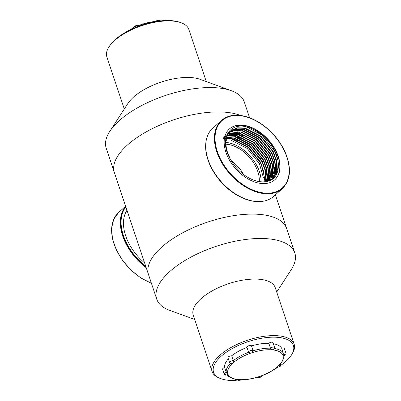 <?xml version="1.0" encoding="UTF-8"?>
<svg xmlns="http://www.w3.org/2000/svg" width="401" height="401" viewBox="0 0 401 401"><rect width="100%" height="100%" fill="white"/><g stroke="black" fill="none" stroke-linecap="round" stroke-linejoin="round"><path stroke-width="0.6" d="M275.372 194.846L286.635 228.51A72.807 31.173 161.5 0 0 207.703 222.054A72.807 31.173 161.5 0 0 148.55 274.715L156.706 299.086A72.807 31.173 161.5 0 0 169.628 310.334L194.716 319.472M276.705 292.038L291.236 269.647A72.807 31.173 161.5 0 0 294.79 252.886A72.807 31.173 161.5 0 0 215.858 246.425A72.807 31.173 161.5 0 0 156.706 299.086M294.144 344.163L275.226 287.617A43.228 18.506 161.5 0 0 228.359 283.783A43.228 18.506 161.5 0 0 193.237 315.051L212.154 371.597A43.228 18.506 -18.5 0 1 247.277 340.329A43.228 18.506 -18.5 0 1 294.144 344.163A43.228 18.506 -18.5 0 1 292.033 354.113L291.337 355.191A42.09 18.02 161.5 0 0 247.758 341.767A42.09 18.02 161.5 0 0 221.031 378.714A42.09 18.02 161.5 0 0 229.442 380.394A42.09 18.02 161.5 0 0 235.943 380.489M221.031 378.714L219.828 378.273A43.228 18.506 -18.5 0 1 212.154 371.597M239.407 380.248A42.09 18.02 161.5 0 0 243.171 379.797M274.309 369.381A42.09 18.02 161.5 0 0 277.823 367.331M280.65 365.476A42.09 18.02 161.5 0 0 291.337 355.191M294.79 252.886L286.635 228.51A72.807 31.173 161.5 0 0 207.703 222.054A72.807 31.173 161.5 0 0 148.55 274.715L114.365 172.54A72.807 31.173 -18.5 0 1 157.718 126.069A72.807 31.173 -18.5 0 1 240.49 115.458A72.807 31.173 161.5 0 0 157.718 126.069A72.807 31.173 161.5 0 0 114.365 172.54L106.21 148.169A72.807 31.173 -18.5 0 1 109.764 131.408A72.807 31.173 -18.5 0 1 165.362 95.508A72.807 31.173 -18.5 0 1 231.372 90.721A72.807 31.173 -18.5 0 1 240.685 96.28A72.807 31.173 -18.5 0 1 244.294 101.964L249.572 117.744M109.764 131.408L127.884 103.483A43.228 18.506 -18.5 0 1 160.896 82.17A43.228 18.506 -18.5 0 1 200.089 79.323L231.372 90.721M206.284 81.583L188.846 29.458A43.228 18.506 161.5 0 0 186.701 26.08A43.228 18.506 161.5 0 0 181.172 22.777A43.228 18.506 161.5 0 0 141.979 25.624A43.228 18.506 161.5 0 0 108.967 46.937A43.228 18.506 161.5 0 0 106.856 56.892L124.295 109.017M108.967 46.937L109.663 45.864A42.09 18.02 -18.5 0 1 141.809 25.108A42.09 18.02 -18.5 0 1 179.969 22.341L181.172 22.777M230.74 129.914L231.783 130.009M232.76 130.15L234.014 130.4M234.585 130.541L235.608 130.831M237.798 131.638L241.066 133.317M259.943 157.312L260.535 158.585M265.542 171.262L267.146 176.47M267.698 178.57L267.898 179.417M268.013 179.914L268.249 181.036M281.677 348.284L283.307 353.156A2.381 1.023 -18.5 0 1 285.988 353.331L284.359 348.459A2.381 1.023 161.5 0 0 281.677 348.284A30.205 12.932 161.5 0 0 273.342 343.722M253.121 350.72L251.512 345.913A2.381 1.023 161.5 0 0 251.502 345.883A2.381 1.023 161.5 0 0 248.916 345.667A2.381 1.023 161.5 0 0 246.981 347.391A2.381 1.023 161.5 0 0 246.996 347.436L248.6 352.223M268.835 343.301L270.464 348.178A2.381 1.023 -18.5 0 1 272.87 347.096A2.381 1.023 -18.5 0 1 274.61 347.517L272.981 342.644A2.381 1.023 161.5 0 0 271.236 342.223A2.381 1.023 161.5 0 0 268.835 343.301A30.205 12.932 161.5 0 0 251.512 345.913M246.981 347.391L248.63 352.309A2.381 1.023 -18.5 0 1 248.615 352.268A2.381 1.023 -18.5 0 1 250.55 350.544A2.381 1.023 -18.5 0 1 253.131 350.755A2.381 1.023 -18.5 0 1 253.141 350.79L251.828 352.79L250.886 353.106L248.63 352.309A30.205 12.932 -18.5 0 0 233.307 360.694L231.673 355.817A2.381 1.023 161.5 0 0 229.111 356.409A2.381 1.023 161.5 0 0 227.984 357.787L229.613 362.664A2.381 1.023 -18.5 0 1 230.745 361.281A2.381 1.023 -18.5 0 1 233.307 360.694L233.362 362.694L231.738 363.652C230.415 363.687 229.703 363.356 229.613 362.664M246.996 347.436A30.205 12.932 161.5 0 0 231.673 355.817M230.274 363.451A30.205 12.932 -18.5 0 0 226.239 372.374L224.61 367.501A2.381 1.023 161.5 0 0 222.595 369.251L224.224 374.123A2.381 1.023 -18.5 0 1 226.239 372.374L227.823 373.777A1.243 0.531 161.5 0 0 225.948 374.188A1.243 0.531 161.5 0 0 226.224 374.985A1.243 0.531 161.5 0 0 227.963 374.178L227.633 374.684C225.653 375.416 224.515 375.231 224.224 374.123M228.349 358.89A30.205 12.932 161.5 0 0 224.61 367.501M274.61 347.517C275.011 348.038 274.65 348.725 273.522 349.577L271.642 349.802L270.464 348.178A30.205 12.932 -18.5 0 0 253.141 350.79L251.502 345.883M285.988 353.331C285.828 354.093 286.941 354.614 283.617 355.832L283.046 355.632A1.243 0.531 161.5 0 0 284.916 355.221A1.243 0.531 161.5 0 0 284.64 354.424A1.243 0.531 161.5 0 0 282.905 355.226L283.307 353.156A30.205 12.932 -18.5 0 0 274.565 348.529M276.911 366.765C277.061 367.411 277.256 367.391 277.507 366.714L279.246 365.371L281.492 362.835L283.968 357.612L284.068 355.732M235.713 379.401A2.381 1.023 -18.5 0 0 235.603 379.942C235.412 381.221 238.765 381.291 239.863 379.802L239.823 379.817C245.412 379.988 251.482 379.07 258.033 377.055L261.046 376.043C267.477 373.682 272.85 370.75 277.166 367.241L277.126 367.251C280.194 366.73 281.352 365.912 280.6 364.795L280.389 364.173M226.976 374.459C227.056 375.667 229.227 377.146 233.487 378.89L237.026 379.597L239.222 379.607C239.838 379.993 240.009 379.887 239.748 379.281M133.613 28.1C132.355 26.516 137.658 24.526 137.914 26.18L138.044 26.431A2.381 1.023 161.5 0 0 135.358 26.446A2.381 1.023 161.5 0 0 133.613 28.1L133.663 28.245M155.814 21.569L155.839 21.464C157.413 19.418 160.706 20.025 160.265 21.068M145.723 266.259A45.283 29.042 -131.8 0 1 125.864 206.911M146.034 267.201A45.283 29.042 -131.8 0 1 125.829 206.816M144.606 262.916A42.376 27.178 -131.8 0 1 126.982 210.254M146.19 267.657A45.699 29.308 -131.8 0 1 125.678 206.355M151.372 283.146A45.699 29.308 -131.8 0 1 116.295 249.517A45.699 29.308 -131.8 0 1 118.641 212.46L125.628 206.204M229.277 129.052A34.07 21.849 -131.8 0 1 244.916 125.724A34.07 21.849 -131.8 0 1 274.891 149.418A34.07 21.849 -131.8 0 1 274.715 179.828M266.565 181.473C282.289 179.322 282.259 155.352 266.8 139.398C260.51 132.846 253.698 128.651 246.369 126.806C228.42 122.16 219.111 140.435 230.334 159.197A31.804 20.396 48.2 0 0 266.565 181.473M205.984 141.794A45.283 29.042 48.2 0 0 221.136 182.059A45.283 29.042 48.2 0 0 259.482 201.568M243.658 174.56A29.689 19.042 48.2 0 0 231.076 160.505M259.287 181.598A29.689 19.042 48.2 0 0 228.901 144.56A29.689 19.042 48.2 0 0 225.683 144.185M261.051 181.803A31.804 20.396 48.2 0 0 228.47 142.776A31.804 20.396 48.2 0 0 225.668 142.405M231.197 140.335L247.146 148.41L259.442 163.723L263.367 177.638M232.229 139.413L248.179 147.488L260.475 162.801L263.652 171.407L264.359 179.548L264.129 181.442M232.575 139.107L248.525 147.177L260.82 162.49L264.74 178.565M230.334 159.197L226.54 149.824L225.698 141.809L230.405 131.082L231.487 130.22L237.537 127.794L244.961 128.014L260.916 136.089L273.211 151.403L276.389 160.014L277.091 168.154L275.572 174.355L271.793 179.402M230.234 131.237L231.141 130.525L237.191 128.099L244.615 128.325L260.57 136.4L272.865 151.713L276.043 160.32L276.745 168.46L274.334 176.355M229.738 131.723L236.159 129.022L243.582 129.247L259.537 137.322L271.833 152.636L275.011 161.242L275.713 169.382L274.926 173.653M229.583 131.894L235.813 129.333L243.232 129.553L259.196 137.628L271.487 152.941L274.665 161.553L275.372 169.693L273.181 177.207M228.971 132.596L234.826 130.505L241.863 130.786L257.818 138.861L270.114 154.174L273.292 162.786L273.993 170.926L271.968 178.144M242.199 130.48L258.164 138.556L270.454 153.869L273.632 162.475L274.339 170.615L273.803 173.984M228.405 133.353L240.485 132.019L256.44 140.094L268.735 155.408L271.913 164.014L272.615 172.159L270.62 179.332M240.826 131.708L256.785 139.789L269.081 155.097L272.259 163.708L272.961 171.849L272.399 175.307M227.888 134.155L239.106 133.252L255.066 141.327L267.357 156.641L270.535 165.247L271.241 173.387L269.186 180.661M239.447 132.942L255.407 141.017L267.703 156.33L270.881 164.941L271.582 173.082L270.8 177.337M223.888 136.962L230.309 134.26L237.733 134.485L253.688 142.561L265.983 157.874L269.161 166.48L269.863 174.62L268.229 181.077M238.074 134.175L254.034 142.25L266.324 157.563L269.502 166.174L270.209 174.315L269.031 179.703M223.773 137.237L229.643 135.127L236.7 135.408L252.655 143.483L264.951 158.796L268.129 167.402L268.83 175.543L268.053 179.778M223.723 137.363L229.492 135.413L236.354 135.718L252.309 143.789L264.605 159.102L267.783 167.713L268.485 175.854L267.277 181.327M223.492 137.979L234.981 136.947L250.936 145.022L263.226 160.335L266.404 168.946L267.111 177.087L266.264 181.538M235.327 136.641L251.277 144.716L263.572 160.029L266.75 168.636L267.457 176.776L267.201 178.821M223.247 138.726L233.603 138.18L249.557 146.255L261.853 161.568L265.031 170.174L265.733 178.32L265.191 181.708M233.948 137.874L249.903 145.949L262.194 161.257L265.372 169.869L266.053 178.29M221.342 120.546L212.725 128.26A45.699 29.308 48.2 0 0 221.362 181.859A45.699 29.308 48.2 0 0 273.672 196.365L282.294 188.65M221.407 120.49A45.699 29.308 48.2 0 0 220.926 120.937A45.699 29.308 48.2 0 0 230.049 174.089A45.699 29.308 48.2 0 0 281.863 189.021A45.699 29.308 48.2 0 0 282.359 188.595M242.861 116.089A45.218 28.997 48.2 0 0 225.623 167.568A45.218 28.997 48.2 0 0 287.843 179.357A45.218 28.997 48.2 0 0 242.861 116.089M245.141 125.518A34.07 21.849 48.2 0 0 229.387 128.952A34.07 21.849 48.2 0 0 235.828 168.911A34.07 21.849 48.2 0 0 274.83 179.728A34.07 21.849 48.2 0 0 275.171 149.317A34.07 21.849 48.2 0 0 245.141 125.518M246.369 126.806L261.738 134.926L274.54 150.866L278.093 160.956M277.086 164.5L277.211 169.528L275.858 175.463M274.329 166.966L274.459 171.989L273.708 176.209M273.437 177.052L273.001 178.174M272.941 178.315L272.69 178.856M272.956 168.199L273.081 173.222L272.329 177.437M272.058 178.285L271.622 179.407M271.577 169.428L271.708 174.455L270.956 178.671M270.685 179.518L270.414 180.239M227.407 134.064L227.868 133.949M228.991 133.713L237.783 134.119M270.199 170.661L270.329 175.688L269.577 179.904M275.983 158.445L277.382 169.372L276.164 174.976M273.231 160.911L274.63 171.839L274.043 175.453M273.733 176.525L273.216 177.919M273.136 178.099L272.84 178.741M271.853 162.139L273.256 173.072L272.67 176.686M272.359 177.758L271.838 179.152M270.48 163.372L271.878 174.3L271.292 177.914M270.981 178.986L270.55 180.169M227.512 133.929L227.958 133.814M228.124 133.774L228.71 133.643M229.743 133.473L237.036 133.769L243.452 135.809M269.101 164.605L270.5 175.533L269.913 179.147M269.602 180.219L269.457 180.656M226.996 135.934L234.279 136.23L240.695 138.275M266.349 167.072L267.748 177.999L267.231 181.337M226.234 138.23L231.527 138.696L237.943 140.736M278.073 366.203A29.067 12.446 161.5 0 0 283.046 355.632M282.905 355.226A29.067 12.446 161.5 0 0 272.409 349.862M271.642 349.802A29.067 12.446 161.5 0 0 251.828 352.79M250.886 353.106A29.067 12.446 161.5 0 0 233.362 362.694M232.796 363.206A29.067 12.446 161.5 0 0 227.823 373.777M227.963 374.178A29.067 12.446 161.5 0 0 238.46 379.546M239.222 379.607A29.067 12.446 161.5 0 0 259.036 376.619M259.978 376.303A29.067 12.446 161.5 0 0 277.507 366.714M280.164 364.424A2.381 1.023 -18.5 0 1 280.6 364.795M146.586 23.644A30.205 12.932 161.5 0 0 138.044 26.431M160.2 20.947A2.381 1.023 161.5 0 0 156.44 21.469M235.603 379.942L235.402 379.341M261.658 375.817L261.101 376.835L259.883 377.531L258.269 377.682L257.417 377.246M126.691 31.674L133.543 27.719M137.242 26.06C143.568 23.489 149.819 21.925 156.004 21.373M151.428 283.307L140.901 277.978L131.017 270.159L122.566 260.47L116.21 249.683L112.45 238.65L111.598 228.234L113.724 219.257L118.706 212.4M220.926 120.937C226.395 115.889 233.658 114.18 242.705 115.809C253.056 117.939 262.775 123.593 271.873 132.771C278.003 139.132 282.655 146.109 285.818 153.713C291.738 169.207 290.419 180.976 281.863 189.026"/></g></svg>
